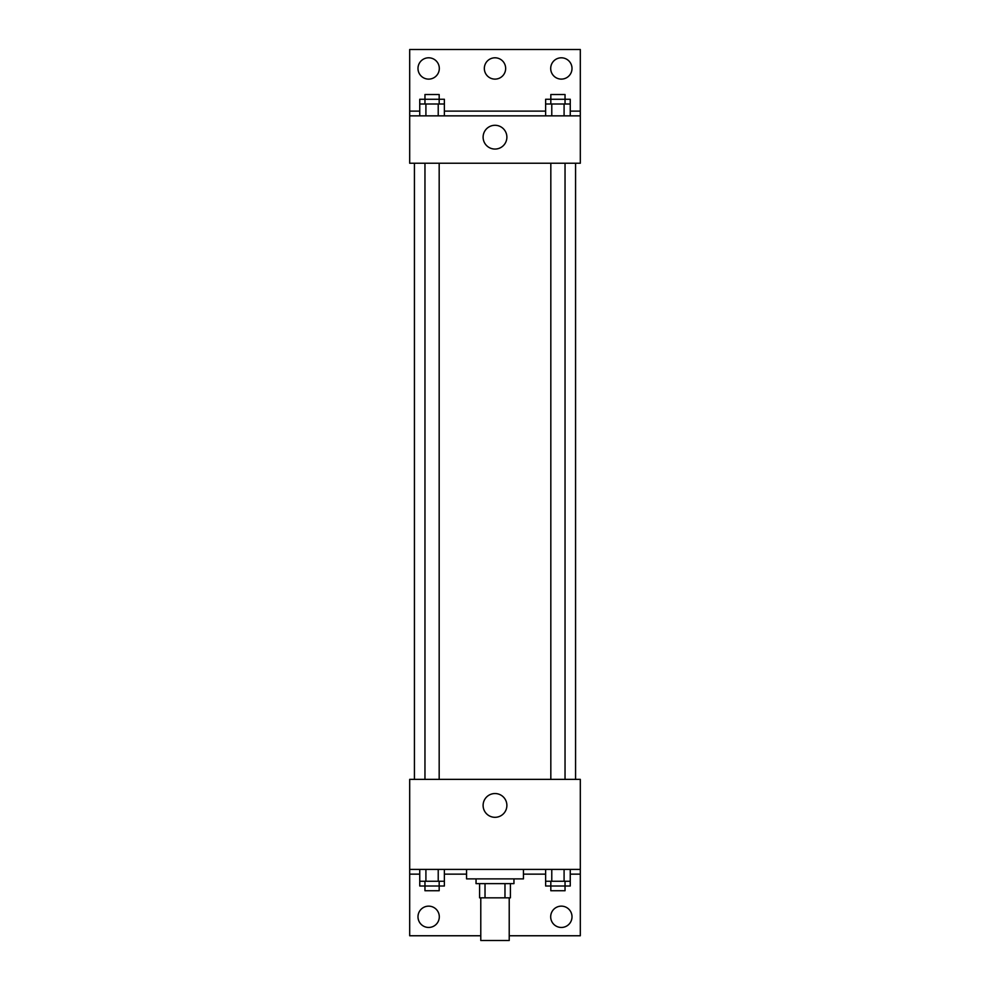 <?xml version="1.0" encoding="UTF-8"?>
<svg xmlns="http://www.w3.org/2000/svg" width="990" height="990" viewBox="0 0 990 990"><rect width="100%" height="100%" fill="white"/><g stroke="black" fill="none" stroke-linecap="round" stroke-linejoin="round"><path stroke-width="1.49" d="M480.781 897.843L480.781 940.5L509.219 940.5L509.219 897.843M504.974 883.625L504.974 897.843L479.593 897.843L479.593 883.625M504.974 897.843L510.407 897.843L510.407 883.625L510.407 897.843M513.958 878.885L513.958 883.625L476.042 883.625L476.042 878.885M485.026 883.625L485.026 897.843M466.562 869.406L466.562 878.885L523.438 878.885L523.438 869.406M409.687 869.406L409.687 779.365L580.313 779.365L580.313 869.406L409.687 869.406L409.687 935.76L480.781 935.76M580.313 869.406L580.313 935.76L509.219 935.76M483.108 805.427A11.892 11.892 0 0 1 500.94 795.131A11.892 11.892 0 0 1 500.94 815.723A11.892 11.892 0 0 1 483.108 805.427M580.313 874.145L570.252 874.145M545.626 874.145L523.438 874.145M466.562 874.145L444.374 874.145M419.748 874.145L409.687 874.145M550.688 916.802A10.667 10.667 0 0 1 566.688 907.57A10.667 10.667 0 0 1 566.688 926.034A10.667 10.667 0 0 1 550.688 916.802M417.99 916.802A10.667 10.667 0 0 1 433.979 907.57A10.667 10.667 0 0 1 433.979 926.034A10.667 10.667 0 0 1 417.99 916.802M575.574 163.239L575.574 779.365M565.043 779.365L565.043 163.239M439.176 163.239L439.176 779.365M580.313 163.239L409.687 163.239L409.687 49.5L580.313 49.5L580.313 163.239M580.313 115.855L409.687 115.855M483.108 137.177A11.892 11.892 0 0 1 500.94 126.881A11.892 11.892 0 0 1 500.94 147.473A11.892 11.892 0 0 1 483.108 137.177M409.687 111.115L419.748 111.115M444.374 111.115L545.626 111.115M570.252 111.115L580.313 111.115M484.333 68.459A10.667 10.667 0 0 1 500.334 59.227A10.667 10.667 0 0 1 500.334 77.69A10.667 10.667 0 0 1 484.333 68.459M439.312 68.459A10.667 10.667 0 0 1 423.312 77.69A10.667 10.667 0 0 1 423.312 59.227A10.667 10.667 0 0 1 439.312 68.459M572.01 68.459A10.667 10.667 0 0 1 556.021 77.69A10.667 10.667 0 0 1 556.021 59.227A10.667 10.667 0 0 1 572.01 68.459M565.043 104L565.043 94.52L550.824 94.52L550.824 99.26L570.252 99.26L570.252 104L545.626 104L545.626 115.855M570.252 104L570.252 115.855M564.09 104L564.09 115.855M551.777 104L551.777 115.855M439.176 104L439.176 94.52L424.957 94.52L424.957 99.26L444.374 99.26L444.374 104L419.748 104L419.748 115.855M444.374 104L444.374 115.855M438.224 104L438.224 115.855M425.91 104L425.91 115.855M550.824 104L550.824 99.26L545.626 99.26L545.626 104M424.957 104L424.957 99.26L419.748 99.26L419.748 104M570.252 869.406L570.252 881.261L545.626 881.261L545.626 886.001L565.043 886.001L565.043 890.74L550.824 890.74L550.824 881.261M545.626 869.406L545.626 881.261M564.09 869.406L564.09 881.261M551.777 869.406L551.777 881.261M565.043 881.261L565.043 886.001L570.252 886.001L570.252 881.261M444.374 869.406L444.374 881.261L419.748 881.261L419.748 886.001L439.176 886.001L439.176 890.74L424.957 890.74L424.957 881.261M419.748 869.406L419.748 881.261M438.224 869.406L438.224 881.261M425.91 869.406L425.91 881.261M439.176 881.261L439.176 886.001L444.374 886.001L444.374 881.261M414.426 163.239L414.426 779.365M550.824 779.365L550.824 163.239M424.957 163.239L424.957 779.365"/></g></svg>
